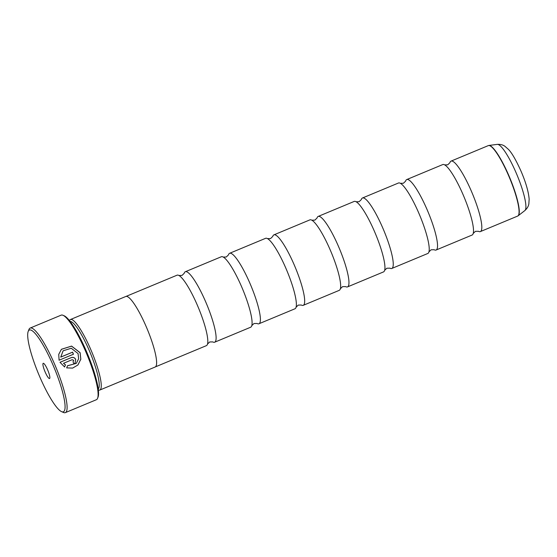 <?xml version="1.0" encoding="UTF-8"?>
<svg xmlns="http://www.w3.org/2000/svg" width="557" height="557" viewBox="0 0 557 557"><rect width="100%" height="100%" fill="white"/><g stroke="black" fill="none" stroke-linecap="round" stroke-linejoin="round"><path stroke-width="0.84" d="M155.431 366.868L206.362 345.66A38.168 7.241 -112.6 0 0 207.51 344.073A38.168 7.241 -112.6 0 0 197.15 304.749A38.168 7.241 -112.6 0 0 178.964 275.499A38.168 7.241 -112.6 0 0 177.029 275.193L126.091 296.394M207.51 344.073L209.697 341.963L212.732 341.901A38.168 7.241 -112.6 0 0 214.668 342.207L250.65 327.231A38.168 7.241 -112.6 0 0 251.792 325.636A38.168 7.241 -112.6 0 0 241.432 286.319A38.168 7.241 -112.6 0 0 223.246 257.062A38.168 7.241 -112.6 0 0 221.31 256.756L185.328 271.732A38.168 7.241 -112.6 0 0 184.186 273.327L182 275.437L178.964 275.499M251.792 325.636L253.978 323.526L257.014 323.464A38.168 7.241 -112.6 0 0 258.949 323.77L294.932 308.794A38.168 7.241 -112.6 0 0 296.08 307.206L298.26 305.09L301.302 305.027A38.168 7.241 -112.6 0 0 303.238 305.333L339.22 290.357A38.168 7.241 -112.6 0 0 340.362 288.77A38.168 7.241 -112.6 0 0 330.002 249.445A38.168 7.241 -112.6 0 0 311.816 220.189A38.168 7.241 -112.6 0 0 309.88 219.883L273.898 234.866A38.168 7.241 -112.6 0 0 272.756 236.453L270.57 238.563L267.527 238.626A38.168 7.241 -112.6 0 0 265.592 238.319L229.616 253.296A38.168 7.241 -112.6 0 0 228.467 254.89L226.281 257L223.246 257.062M340.362 288.77L342.548 286.653L345.584 286.59A38.168 7.241 -112.6 0 0 347.519 286.904L383.501 271.92A38.168 7.241 -112.6 0 0 384.643 270.333A38.168 7.241 -112.6 0 0 374.283 231.009A38.168 7.241 -112.6 0 0 356.097 201.759A38.168 7.241 -112.6 0 0 354.161 201.446L318.179 216.429A38.168 7.241 -112.6 0 0 317.037 218.017L314.851 220.126L311.816 220.189M384.643 270.333L386.83 268.223L389.872 268.161A38.168 7.241 -112.6 0 0 391.808 268.467L427.783 253.491A38.168 7.241 -112.6 0 0 428.932 251.896A38.168 7.241 -112.6 0 0 418.572 212.572A38.168 7.241 -112.6 0 0 400.386 183.323A38.168 7.241 -112.6 0 0 398.45 183.016L362.468 197.993A38.168 7.241 -112.6 0 0 361.319 199.58L359.14 201.697L356.097 201.759M428.932 251.896L431.118 249.787L434.154 249.724A38.168 7.241 -112.6 0 0 436.089 250.03L472.071 235.054A38.168 7.241 -112.6 0 0 473.213 233.46A38.168 7.241 -112.6 0 0 462.853 194.142A38.168 7.241 -112.6 0 0 444.667 164.886A38.168 7.241 -112.6 0 0 442.731 164.58L406.749 179.556A38.168 7.241 -112.6 0 0 405.607 181.15L403.421 183.26L400.386 183.323M296.08 307.206A38.168 7.241 -112.6 0 0 285.713 267.882A38.168 7.241 -112.6 0 0 267.527 238.626M98.338 389.963A38.196 7.248 -112.6 0 0 99.814 390.053L155.173 367.007A38.196 7.248 -112.6 0 0 145.948 326.061A38.196 7.248 -112.6 0 0 125.812 296.477L70.454 319.523A38.196 7.248 -112.6 0 0 69.479 320.637M99.814 390.053A38.196 7.248 -112.6 0 0 90.589 349.107A38.196 7.248 -112.6 0 0 70.454 319.523M98.22 388.988A36.671 6.956 -112.6 0 0 88.988 349.907A36.671 6.956 -112.6 0 0 70.085 321.41M63.045 315.304L64.194 315.798A44.887 8.515 67.4 0 1 86.015 350.416A44.887 8.515 67.4 0 1 98.046 397.12L97.593 398.276A45.799 8.689 -112.6 0 0 85.312 350.625A45.799 8.689 -112.6 0 0 63.045 315.304A45.799 8.689 -112.6 0 0 61.166 315.151L30.169 328.059A45.799 8.689 67.4 0 1 54.314 363.533A45.799 8.689 67.4 0 1 65.371 412.626A45.799 8.689 67.4 0 1 63.491 412.472L61.583 411.644A44.275 8.397 -112.6 0 0 52.713 364.334A44.275 8.397 -112.6 0 0 28.191 331.436A44.275 8.397 -112.6 0 0 40.062 377.5A44.275 8.397 -112.6 0 0 61.583 411.644M28.191 331.436L28.95 329.5A45.799 8.689 67.4 0 1 30.169 328.059M78.057 353.549L78.634 358.792L76.26 363.401L67.522 365.74L66.659 367.878L72.619 368.093L77.841 365.044L80.828 359.251L80.117 352.685L71.581 346.092L61.423 349.281L58.743 354.349L59.084 360.219L73.475 354.224A45.799 8.689 -112.6 0 0 72.556 352.163L60.776 357.065L63.129 350.792L71.247 348.243L78.057 353.549M61.381 349.33L71.54 346.141L80.076 352.734L80.814 359.161L77.987 364.884M67.501 365.796L76.26 363.401M75.703 359.46C74.729 357.615 73.252 356.995 71.282 357.594L59.989 362.294L64.598 366.972L65.454 364.849L63.491 363.303L72.173 359.69L73.642 360.316L73.044 361.806A45.799 8.689 67.4 0 1 73.9 363.937L75.014 363.171L75.703 359.46M60.003 362.315L71.24 357.643C73.211 357.044 74.68 357.664 75.661 359.502L75.063 363.115M45.208 372.146A8.244 1.567 -112.6 0 0 49.775 378.266A8.244 1.567 -112.6 0 0 47.568 369.695A8.244 1.567 -112.6 0 0 43.557 363.331A8.244 1.567 -112.6 0 0 45.208 372.146M214.668 342.207A38.168 7.241 -112.6 0 0 205.449 301.295A38.168 7.241 -112.6 0 0 185.328 271.732M258.949 323.77A38.168 7.241 -112.6 0 0 249.738 282.859A38.168 7.241 -112.6 0 0 229.616 253.296M303.238 305.333A38.168 7.241 -112.6 0 0 294.019 264.422A38.168 7.241 -112.6 0 0 273.898 234.866M347.519 286.904A38.168 7.241 -112.6 0 0 338.301 245.985A38.168 7.241 -112.6 0 0 318.179 216.429M391.808 268.467A38.168 7.241 -112.6 0 0 382.589 227.555A38.168 7.241 -112.6 0 0 362.468 197.993M436.089 250.03A38.168 7.241 -112.6 0 0 426.871 209.119A38.168 7.241 -112.6 0 0 406.749 179.556M473.213 233.46L475.399 231.35L478.435 231.287A38.168 7.241 -112.6 0 0 480.371 231.594A38.168 7.241 -112.6 0 0 471.159 190.682A38.168 7.241 -112.6 0 0 451.038 161.119A38.168 7.241 -112.6 0 0 449.889 162.714L447.703 164.823L444.667 164.886M63.491 363.303L65.413 364.891L64.556 367.014M63.073 350.847L60.734 357.114L72.507 352.212A45.799 8.689 67.4 0 1 73.42 354.252M65.371 412.626L96.375 399.724A45.799 8.689 -112.6 0 0 97.593 398.276M488.294 145.614L488.886 145.454A38.134 7.234 67.4 0 1 508.625 175.086A38.134 7.234 67.4 0 1 518.156 215.775L517.627 216.088A38.168 7.241 -112.6 0 0 508.409 175.177A38.168 7.241 -112.6 0 0 488.294 145.614L451.038 161.119M497.304 144.374C502.553 144.124 504.565 146.15 504.893 146.261L508.478 149.422C511.786 152.785 515.914 159.915 520.872 170.825C525.697 181.965 528.461 191.378 529.15 199.058L528.858 203.883C528.704 204.203 528.711 207.044 524.854 210.567A35.899 6.809 -112.6 0 0 515.879 172.266A35.899 6.809 -112.6 0 0 497.304 144.374L488.886 145.454M524.854 210.567L518.156 215.775M517.627 216.088L480.371 231.594"/></g></svg>

